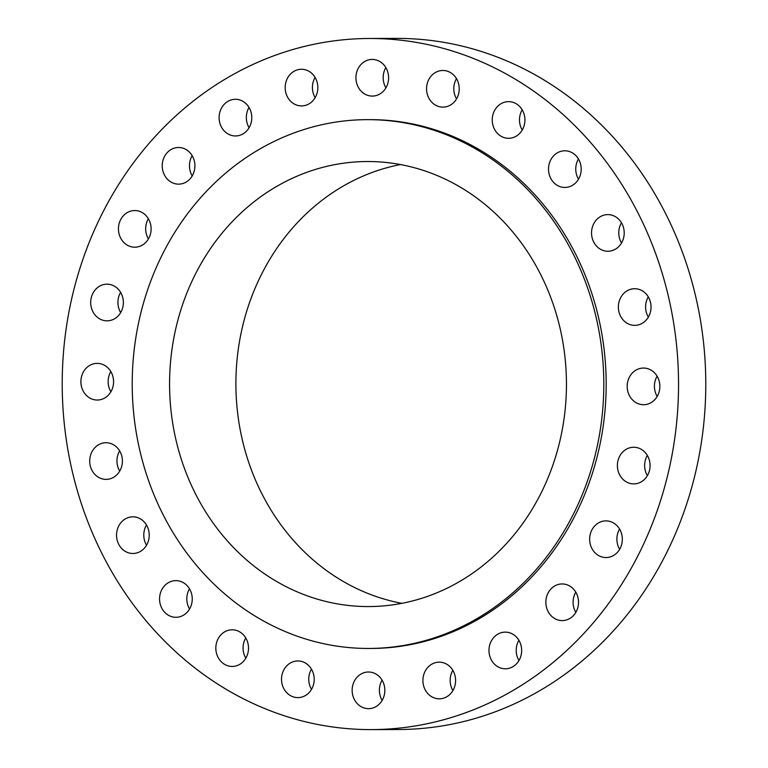 <?xml version="1.0" encoding="UTF-8"?>
<svg xmlns="http://www.w3.org/2000/svg" width="768" height="768" viewBox="0 0 768 768"><rect width="100%" height="100%" fill="white"/><g stroke="black" fill="none" stroke-linecap="round" stroke-linejoin="round"><path stroke-width="1.15" d="M101.578 364.042A18.326 16.339 -90.2 0 0 97.181 363.379A18.326 16.339 -90.2 0 0 81.034 379.267A18.326 16.339 -90.2 0 0 92.899 399.37A18.326 16.339 -90.2 0 0 97.296 400.032A18.326 16.339 -90.2 0 0 113.434 384.134A18.326 16.339 -90.2 0 0 101.578 364.042M110.89 391.786A18.326 16.339 89.8 0 1 110.822 371.539M110.39 443.395A18.326 16.339 -90.2 0 0 105.994 442.733A18.326 16.339 -90.2 0 0 89.856 458.621A18.326 16.339 -90.2 0 0 101.712 478.723A18.326 16.339 -90.2 0 0 106.109 479.376A18.326 16.339 -90.2 0 0 122.256 463.488A18.326 16.339 -90.2 0 0 110.39 443.395M119.712 471.139A18.326 16.339 89.8 0 1 119.645 450.883M137.222 517.498A18.326 16.339 -90.2 0 0 132.826 516.835A18.326 16.339 -90.2 0 0 116.688 532.723A18.326 16.339 -90.2 0 0 128.544 552.826A18.326 16.339 -90.2 0 0 132.941 553.478A18.326 16.339 -90.2 0 0 149.088 537.59A18.326 16.339 -90.2 0 0 137.222 517.498M146.544 545.242A18.326 16.339 89.8 0 1 146.477 524.986M180.24 581.299A18.326 16.339 -90.2 0 0 175.843 580.637A18.326 16.339 -90.2 0 0 159.706 596.525A18.326 16.339 -90.2 0 0 171.562 616.627A18.326 16.339 -90.2 0 0 175.958 617.29A18.326 16.339 -90.2 0 0 192.106 601.402A18.326 16.339 -90.2 0 0 180.24 581.299M189.552 609.043A18.326 16.339 89.8 0 1 189.494 588.797M236.515 630.461A18.326 16.339 -90.2 0 0 232.118 629.798A18.326 16.339 -90.2 0 0 215.971 645.686A18.326 16.339 -90.2 0 0 227.837 665.789A18.326 16.339 -90.2 0 0 232.234 666.442A18.326 16.339 -90.2 0 0 248.371 650.554A18.326 16.339 -90.2 0 0 236.515 630.461M245.827 658.205A18.326 16.339 89.8 0 1 245.76 637.949M302.198 661.622A18.326 16.339 -90.2 0 0 297.802 660.96A18.326 16.339 -90.2 0 0 281.664 676.848A18.326 16.339 -90.2 0 0 293.52 696.95A18.326 16.339 -90.2 0 0 297.917 697.603A18.326 16.339 -90.2 0 0 314.064 681.715A18.326 16.339 -90.2 0 0 302.198 661.622M311.51 689.366A18.326 16.339 89.8 0 1 311.453 669.11M372.835 672.662A18.326 16.339 -90.2 0 0 368.438 672A18.326 16.339 -90.2 0 0 352.291 687.888A18.326 16.339 -90.2 0 0 364.157 707.99A18.326 16.339 -90.2 0 0 368.554 708.653A18.326 16.339 -90.2 0 0 384.691 692.765A18.326 16.339 -90.2 0 0 372.835 672.662M382.147 700.406A18.326 16.339 89.8 0 1 382.08 680.16M443.587 662.832A18.326 16.339 -90.2 0 0 439.19 662.17A18.326 16.339 -90.2 0 0 423.053 678.058A18.326 16.339 -90.2 0 0 434.909 698.16A18.326 16.339 -90.2 0 0 439.306 698.822A18.326 16.339 -90.2 0 0 455.453 682.925A18.326 16.339 -90.2 0 0 443.587 662.832M452.899 690.576A18.326 16.339 89.8 0 1 452.842 670.32M509.654 632.794A18.326 16.339 -90.2 0 0 505.258 632.131A18.326 16.339 -90.2 0 0 489.12 648.029A18.326 16.339 -90.2 0 0 500.976 668.122A18.326 16.339 -90.2 0 0 505.373 668.784A18.326 16.339 -90.2 0 0 521.51 652.896A18.326 16.339 -90.2 0 0 509.654 632.794M518.966 660.547A18.326 16.339 89.8 0 1 518.909 640.291M566.525 584.611A18.326 16.339 -90.2 0 0 562.128 583.949A18.326 16.339 -90.2 0 0 545.99 599.837A18.326 16.339 -90.2 0 0 557.846 619.939A18.326 16.339 -90.2 0 0 562.243 620.592A18.326 16.339 -90.2 0 0 578.381 604.704A18.326 16.339 -90.2 0 0 566.525 584.611M575.837 612.355A18.326 16.339 89.8 0 1 575.779 592.099M610.32 521.549A18.326 16.339 -90.2 0 0 605.923 520.886A18.326 16.339 -90.2 0 0 589.786 536.774A18.326 16.339 -90.2 0 0 601.642 556.877A18.326 16.339 -90.2 0 0 606.038 557.539A18.326 16.339 -90.2 0 0 622.186 541.642A18.326 16.339 -90.2 0 0 610.32 521.549M619.642 549.293A18.326 16.339 89.8 0 1 619.574 529.037M638.064 447.907A18.326 16.339 -90.2 0 0 633.667 447.254A18.326 16.339 -90.2 0 0 617.53 463.142A18.326 16.339 -90.2 0 0 629.386 483.235A18.326 16.339 -90.2 0 0 633.782 483.898A18.326 16.339 -90.2 0 0 649.93 468.01A18.326 16.339 -90.2 0 0 638.064 447.907M647.376 475.661A18.326 16.339 89.8 0 1 647.318 455.405M647.866 368.717A18.326 16.339 -90.2 0 0 643.469 368.054A18.326 16.339 -90.2 0 0 627.322 383.952A18.326 16.339 -90.2 0 0 639.187 404.045A18.326 16.339 -90.2 0 0 643.584 404.707A18.326 16.339 -90.2 0 0 659.722 388.819A18.326 16.339 -90.2 0 0 647.866 368.717M657.178 396.461A18.326 16.339 89.8 0 1 657.11 376.214M639.043 289.373A18.326 16.339 -90.2 0 0 634.646 288.71A18.326 16.339 -90.2 0 0 618.509 304.598A18.326 16.339 -90.2 0 0 630.365 324.691A18.326 16.339 -90.2 0 0 634.762 325.354A18.326 16.339 -90.2 0 0 650.899 309.466A18.326 16.339 -90.2 0 0 639.043 289.373M648.355 317.117A18.326 16.339 89.8 0 1 648.288 296.861M612.211 215.261A18.326 16.339 -90.2 0 0 607.814 214.608A18.326 16.339 -90.2 0 0 591.677 230.496A18.326 16.339 -90.2 0 0 603.533 250.589A18.326 16.339 -90.2 0 0 607.93 251.251A18.326 16.339 -90.2 0 0 624.067 235.363A18.326 16.339 -90.2 0 0 612.211 215.261M621.523 243.014A18.326 16.339 89.8 0 1 621.456 222.758M569.194 151.459A18.326 16.339 -90.2 0 0 564.797 150.797A18.326 16.339 -90.2 0 0 548.659 166.685A18.326 16.339 -90.2 0 0 560.515 186.787A18.326 16.339 -90.2 0 0 564.912 187.45A18.326 16.339 -90.2 0 0 581.05 171.562A18.326 16.339 -90.2 0 0 569.194 151.459M578.506 179.203A18.326 16.339 89.8 0 1 578.448 158.957M111.37 284.851A18.326 16.339 -90.2 0 0 106.973 284.189A18.326 16.339 -90.2 0 0 90.835 300.077A18.326 16.339 -90.2 0 0 102.691 320.179A18.326 16.339 -90.2 0 0 107.088 320.832A18.326 16.339 -90.2 0 0 123.235 304.944A18.326 16.339 -90.2 0 0 111.37 284.851M120.682 312.595A18.326 16.339 89.8 0 1 120.624 292.339M139.114 211.21A18.326 16.339 -90.2 0 0 134.717 210.547A18.326 16.339 -90.2 0 0 118.579 226.445A18.326 16.339 -90.2 0 0 130.435 246.538A18.326 16.339 -90.2 0 0 134.832 247.2A18.326 16.339 -90.2 0 0 150.97 231.312A18.326 16.339 -90.2 0 0 139.114 211.21M148.426 238.963A18.326 16.339 89.8 0 1 148.358 218.707M182.909 148.147A18.326 16.339 -90.2 0 0 178.512 147.494A18.326 16.339 -90.2 0 0 162.374 163.382A18.326 16.339 -90.2 0 0 174.23 183.475A18.326 16.339 -90.2 0 0 178.627 184.138A18.326 16.339 -90.2 0 0 194.774 168.25A18.326 16.339 -90.2 0 0 182.909 148.147M192.221 175.901A18.326 16.339 89.8 0 1 192.163 155.645M239.779 99.965A18.326 16.339 -90.2 0 0 235.382 99.302A18.326 16.339 -90.2 0 0 219.245 115.19A18.326 16.339 -90.2 0 0 231.101 135.293A18.326 16.339 -90.2 0 0 235.498 135.955A18.326 16.339 -90.2 0 0 251.645 120.058A18.326 16.339 -90.2 0 0 239.779 99.965M249.091 127.709A18.326 16.339 89.8 0 1 249.034 107.453M305.846 69.926A18.326 16.339 -90.2 0 0 301.45 69.264A18.326 16.339 -90.2 0 0 285.312 85.162A18.326 16.339 -90.2 0 0 297.168 105.254A18.326 16.339 -90.2 0 0 301.565 105.917A18.326 16.339 -90.2 0 0 317.702 90.029A18.326 16.339 -90.2 0 0 305.846 69.926M315.158 97.68A18.326 16.339 89.8 0 1 315.101 77.424M376.608 60.096A18.326 16.339 -90.2 0 0 372.211 59.434A18.326 16.339 -90.2 0 0 356.064 75.331A18.326 16.339 -90.2 0 0 367.93 95.424A18.326 16.339 -90.2 0 0 372.326 96.086A18.326 16.339 -90.2 0 0 388.464 80.198A18.326 16.339 -90.2 0 0 376.608 60.096M385.92 87.84A18.326 16.339 89.8 0 1 385.853 67.594M512.928 102.298A18.326 16.339 -90.2 0 0 508.531 101.645A18.326 16.339 -90.2 0 0 492.384 117.533A18.326 16.339 -90.2 0 0 504.25 137.626A18.326 16.339 -90.2 0 0 508.646 138.288A18.326 16.339 -90.2 0 0 524.784 122.4A18.326 16.339 -90.2 0 0 512.928 102.298M522.24 130.051A18.326 16.339 89.8 0 1 522.173 109.795M447.235 71.136A18.326 16.339 -90.2 0 0 442.838 70.483A18.326 16.339 -90.2 0 0 426.701 86.371A18.326 16.339 -90.2 0 0 438.557 106.464A18.326 16.339 -90.2 0 0 442.954 107.126A18.326 16.339 -90.2 0 0 459.091 91.238A18.326 16.339 -90.2 0 0 447.235 71.136M456.547 98.89A18.326 16.339 89.8 0 1 456.49 78.634M371.482 729.6L398.717 729.514A345.562 308.17 -90.2 0 0 703.085 429.888A345.562 308.17 -90.2 0 0 479.434 50.87A345.562 308.17 -90.2 0 0 396.518 38.4L369.283 38.486A345.562 308.17 -90.2 0 0 64.915 338.112A345.562 308.17 -90.2 0 0 288.566 717.13A345.562 308.17 -90.2 0 0 371.482 729.6A345.562 308.17 -90.2 0 0 675.84 429.974A345.562 308.17 -90.2 0 0 452.198 50.957A345.562 308.17 -90.2 0 0 369.283 38.486M368.851 648.451L371.222 648.451A264.403 235.795 -90.2 0 0 604.109 419.184A264.403 235.795 -90.2 0 0 432.979 129.178A264.403 235.795 -90.2 0 0 369.542 119.645L367.171 119.645A264.403 235.795 -90.2 0 0 134.285 348.912A264.403 235.795 -90.2 0 0 305.414 638.918A264.403 235.795 -90.2 0 0 368.851 648.451A264.403 235.795 -90.2 0 0 601.738 419.194A264.403 235.795 -90.2 0 0 430.608 129.187A264.403 235.795 -90.2 0 0 367.171 119.645M420.691 169.565A222.518 198.442 -90.2 0 0 367.306 161.53A222.518 198.442 -90.2 0 0 171.312 354.48A222.518 198.442 -90.2 0 0 315.331 598.541A222.518 198.442 -90.2 0 0 368.717 606.566A222.518 198.442 -90.2 0 0 564.71 413.626A222.518 198.442 -90.2 0 0 420.691 169.565M400.474 164.554A222.518 198.442 -90.2 0 0 236.131 372.864A222.518 198.442 -90.2 0 0 381.658 598.33A222.518 198.442 -90.2 0 0 401.875 603.331"/></g></svg>
